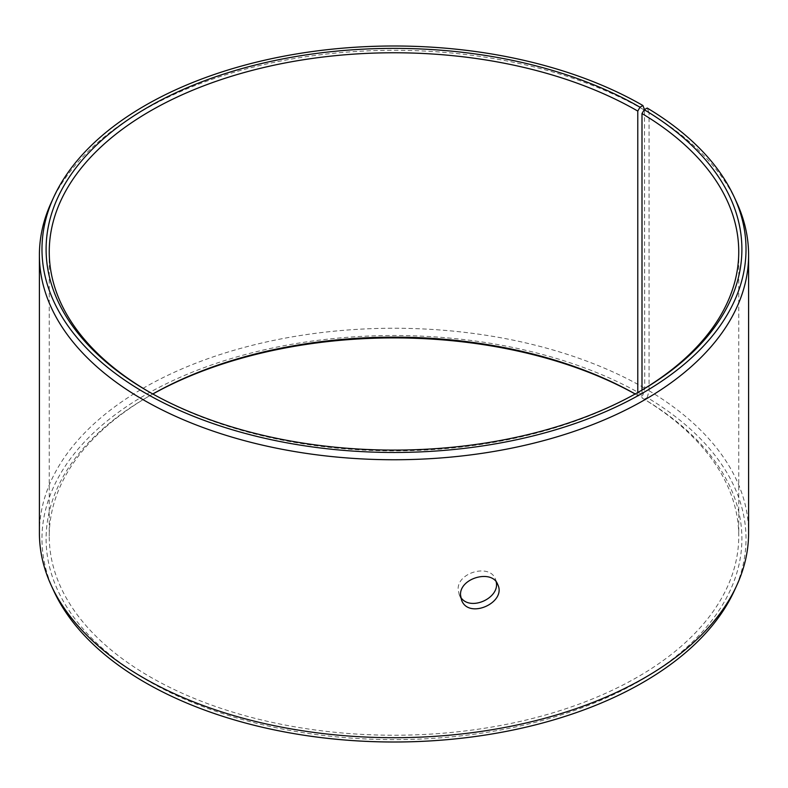 <?xml version="1.0" encoding="UTF-8"?>
<svg xmlns="http://www.w3.org/2000/svg" width="788" height="788" viewBox="0 0 788 788"><rect width="100%" height="100%" fill="white"/><g stroke="black" fill="none" stroke-linecap="round" stroke-linejoin="round"><path stroke-width="0.59" stroke-dasharray="3.94 2.96" d="M641.993 390.07L641.993 397.93L644.259 399.24A347.902 200.861 180 0 1 637.128 682.438A347.902 200.861 180 0 1 146.568 679.965A347.902 200.861 180 0 1 147.996 396.738A347.902 200.861 180 0 1 152.833 394M641.993 397.93A344.75 199.039 180 0 1 738.75 536.195A344.75 199.039 180 0 1 394 735.234A344.75 199.039 180 0 1 49.25 536.195A344.75 199.039 180 0 1 150.222 395.448A344.75 199.039 180 0 1 152.793 393.98M635.207 393.98A344.75 199.039 180 0 1 637.778 395.448L640.004 396.738L642.919 395.054L644.742 388.208L644.476 109.581M635.167 394A347.902 200.861 180 0 1 640.004 396.738M644.259 399.24L647.224 397.585A352.019 203.235 180 0 1 734.16 591.069M53.84 591.069A352.019 203.235 180 0 1 218.217 362.677A352.019 203.235 180 0 1 642.919 395.054M647.224 397.585L649.076 390.759A354.6 204.722 180 0 1 748.6 532.974M39.4 532.974A354.6 204.722 180 0 1 258.297 343.834A354.6 204.722 180 0 1 644.742 388.208M649.076 390.759L649.076 112.812A354.6 204.722 180 0 1 736.652 202.339M51.348 202.339A354.6 204.722 180 0 1 301.962 57.317A354.6 204.722 180 0 1 644.742 110.261M649.076 112.812L647.224 108.055M638.891 391.902A344.75 199.039 180 0 1 637.778 392.552A344.75 199.039 180 0 1 150.222 392.552A344.75 199.039 180 0 1 149.109 391.902M637.778 392.542L637.778 395.448M496.213 581.958L495.366 579.032C489.959 563.41 457.07 572.354 458.153 589.562L459.197 594.654L460.724 597.284M150.222 395.448L147.996 396.738M637.778 392.552L640.004 391.262M150.222 392.552L147.996 391.262M49.25 251.805L49.25 536.195M738.75 251.805L738.75 536.195M459.197 594.654L461.581 600.18M495.366 579.032L497.75 584.558"/><path stroke-width="1.18" d="M152.793 393.98A344.75 199.039 180 0 1 635.207 393.98M152.833 394A347.902 200.861 180 0 1 635.167 394M640.004 107.207A347.902 200.861 180 0 0 147.996 107.207A347.902 200.861 180 0 0 147.996 391.262A347.902 200.861 180 0 0 640.004 391.262A347.902 200.861 180 0 0 644.259 109.709L647.224 108.055A352.019 203.235 180 0 1 734.16 196.931L736.652 202.339A354.6 204.722 180 0 1 748.6 255.026L748.6 532.974A354.6 204.722 180 0 1 736.652 585.661L734.16 591.069A352.019 203.235 180 0 1 394 742A352.019 203.235 180 0 1 53.84 591.069L51.348 585.661A354.6 204.722 180 0 1 39.4 532.974L39.4 255.026A354.6 204.722 180 0 1 51.348 202.339L53.84 196.931A352.019 203.235 180 0 1 302.631 52.963A352.019 203.235 180 0 1 642.919 105.523L640.004 107.207L637.778 111.069L637.778 392.542M736.652 585.661A354.6 204.722 180 0 1 394 737.706A354.6 204.722 180 0 1 51.348 585.661M734.16 196.931A352.019 203.235 180 0 1 394 452.47A352.019 203.235 180 0 1 53.84 196.931M644.476 109.581L642.919 105.523M748.6 255.026A354.6 204.722 180 0 1 394 459.749A354.6 204.722 180 0 1 39.4 255.026M644.259 109.709L641.993 113.541A344.75 199.039 180 0 1 738.75 251.805A344.75 199.039 180 0 1 638.891 391.902M149.109 391.902A344.75 199.039 180 0 1 49.25 251.805A344.75 199.039 180 0 1 262.069 67.916A344.75 199.039 180 0 1 637.778 111.069M641.993 113.541L641.993 390.07M460.724 597.284C470.003 611.754 500.075 598.181 496.213 581.958M460.537 595.088C459.424 577.919 492.323 568.897 497.75 584.558C506.832 602.505 468.693 619.732 461.581 600.18L460.537 595.088"/></g></svg>
